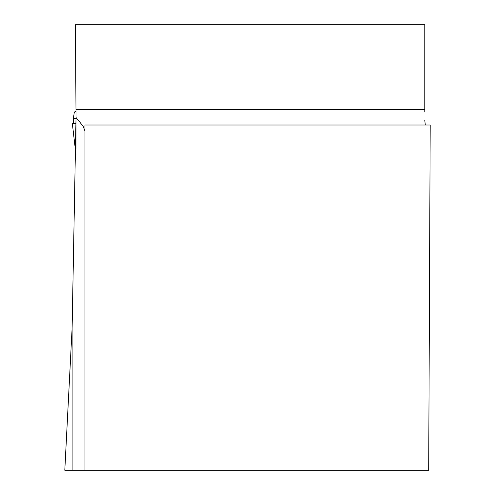 <?xml version="1.0" encoding="UTF-8"?>
<svg xmlns="http://www.w3.org/2000/svg" width="495" height="495" viewBox="0 0 495 495"><rect width="100%" height="100%" fill="white"/><g stroke="black" fill="none" stroke-linecap="round" stroke-linejoin="round"><path stroke-width="0.74" d="M76.026 116.616L76.026 124.183M76.026 124.771L75.97 148.859M424.784 112.006L424.784 24.75L75.475 24.75L76.026 117.488L72.115 328.136L64.796 470.25L72.115 470.25L72.115 328.136M84.973 470.25L428.701 470.25L430.204 125.012L84.973 125.012L84.973 470.25L72.115 470.25M76.026 117.488L83.104 126.182L84.973 130.996M424.784 120.347L425.292 125.012M76.026 118.775L73.359 118.775L74.318 112.08L76.013 111.363M75.939 154.384L72.32 123.391L75.939 154.322M73.6 123.391L73.359 118.775M72.32 123.391L76.026 123.391M424.784 109.587L76.013 109.587"/></g></svg>
